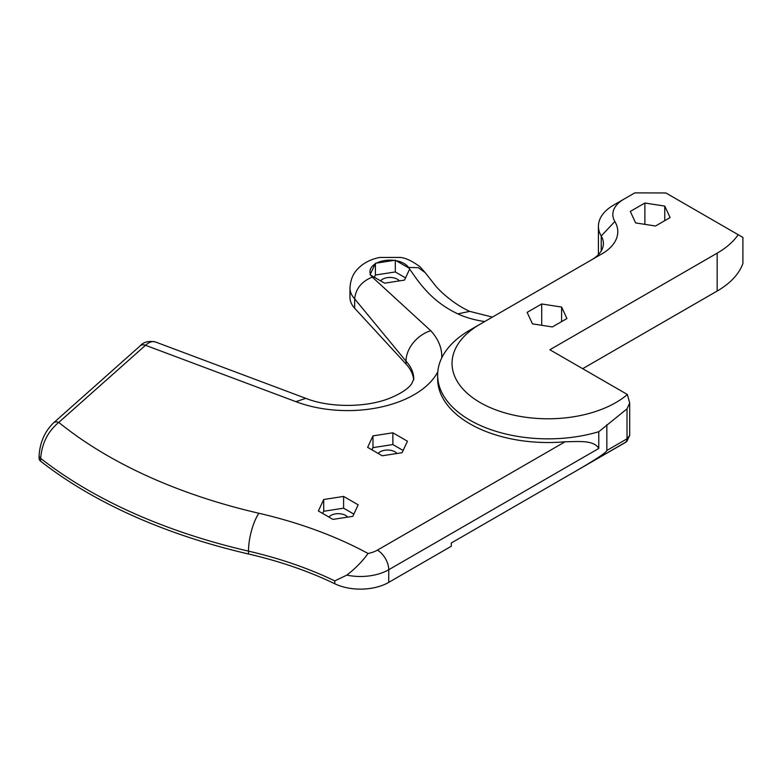 <?xml version="1.0" encoding="UTF-8"?>
<svg xmlns="http://www.w3.org/2000/svg" width="782" height="782" viewBox="0 0 782 782"><rect width="100%" height="100%" fill="white"/><g stroke="black" fill="none" stroke-linecap="round" stroke-linejoin="round"><path stroke-width="1.17" d="M352.838 516.316L358.176 504.83L343.601 496.423L323.709 499.502L318.382 510.988L332.946 519.395L352.838 516.316M372.975 435.877L367.648 447.363L382.212 455.779L402.104 452.7L407.442 441.214L392.877 432.798L372.975 435.877L372.975 447.636L371.949 449.855M160.222 481.683L160.613 481.859A451.976 260.944 180 0 0 258.901 513.266A347.98 200.906 180 0 1 368.039 553.48C362.506 561.261 355.439 568.475 346.837 575.112L334.794 580.909L334.794 583.763A319.985 184.738 0 0 0 248.49 553.988A479.972 277.111 0 0 1 40.664 461.233A7.996 4.614 180 0 1 39.1 458.496L39.1 455.642C39.95 442.426 44.74 431.527 53.459 422.954A7.996 5.474 -131.6 0 1 58.767 422.397L145.511 345.282L295.899 401.665L305.801 398.341L155.344 341.93A27.996 12.453 -69.4 0 0 145.511 345.282A7.996 5.474 -131.6 0 0 140.203 345.84L53.459 422.954M437.637 375.116A110.399 63.733 180 0 0 598.777 431.723L598.777 448.457C593.773 439.67 577.732 441.713 565.122 441.762A110.399 63.733 180 0 1 437.637 378.791L437.637 375.116A110.399 63.733 180 0 1 469.972 330.053L480.158 324.178A95.991 55.424 180 0 1 480.158 324.178L601.857 253.906A54.398 31.407 180 0 0 614.847 221.511A37.38 21.583 180 0 1 623.772 199.244L634.798 192.88L665.902 192.968L738.198 234.708A94.69 54.672 0 0 1 717.162 253.163L549.863 349.75L626.646 394.079A10.44 6.021 0 0 1 627.379 394.548A95.991 55.424 180 0 1 486.815 406.053A95.991 55.424 180 0 1 480.148 324.178L469.972 330.053M532.474 323.865L552.366 326.944L566.93 318.538L561.603 307.052L541.701 303.973L527.136 312.38L532.474 323.865M635.639 222.919L655.541 225.998L670.106 217.582L664.768 206.096L644.876 203.017L630.312 211.433L635.639 222.919M613.587 205.128L623.772 199.244L613.587 205.128A51.778 29.892 180 0 0 598.426 226.262L598.426 254.6M598.777 431.723L627.017 408.859L629.696 402.984L627.379 394.548M629.696 402.984L629.696 435.369L627.017 438.819L606.842 450.471C606.363 452.514 595.776 459.533 575.083 471.526L451.292 542.991L451.292 546.256L388.732 582.375A39.999 23.089 180 0 1 334.794 583.763M582.668 368.693L717.162 291.041A94.69 54.672 0 0 0 742.9 263.544L742.9 237.425L738.198 234.708M396.953 453.492A10.401 6.002 0 0 0 387.589 450.041A10.401 6.002 0 0 0 378.165 453.443M399.387 280.894A10.401 6.002 0 0 0 390.023 277.444A10.401 6.002 0 0 0 380.599 280.846M409.035 268.128L395.301 260.211L375.409 263.28L370.072 274.775L384.636 283.172L404.538 280.093L409.66 269.047C416.034 278.382 420.452 284.668 428.331 292.927C436.903 301.696 446.747 308.675 457.851 313.875L469.708 311.373C453.726 304.169 440.344 291.471 435.945 286.29L425.125 272.556L418.272 267.669L408.585 267.473L409.66 269.047M606.842 450.471L606.842 424.694M258.901 513.266A27.996 8.494 103 0 0 248.49 551.134A479.972 277.111 180 0 1 40.664 458.379C41.857 443.423 47.888 431.429 58.767 422.397A451.976 260.944 180 0 0 160.212 481.692M441.713 357.961A94.163 54.359 180 0 0 430.745 330.708L372.31 277.111A20 11.544 180 0 1 370.961 275.274M406.024 364.021L406.024 361.167L354.657 298.861A39.999 23.089 180 0 1 349.974 288.011L349.974 297.404A39.999 23.089 0 0 0 354.657 308.245L406.024 364.021A66.157 38.201 180 0 1 413.668 379.915M626.753 441.547L575.083 471.526L625.072 442.661A7.996 5.093 60 0 0 627.017 438.819L627.017 408.859M717.162 253.163L717.162 291.041L714.328 292.673A90.683 52.355 0 0 0 714.406 292.634M614.847 221.511L601.231 235.969A51.778 29.892 180 0 1 598.426 226.262M601.231 250.954L601.231 235.969A39.999 23.089 180 0 1 603.391 243.456A39.999 23.089 180 0 1 591.769 259.732M405.565 277.884L395.301 271.96L375.409 275.029L374.373 277.248M395.301 271.96L395.301 260.211M375.409 275.029L375.409 263.28M664.768 220.661L664.768 206.096M644.876 224.346L644.876 203.017M561.603 321.617L561.603 307.052M541.701 325.302L541.701 303.973M403.131 450.481L392.877 444.557L372.975 447.636M392.877 444.557L392.877 432.798M347.687 517.117A10.401 6.002 0 0 0 338.323 513.666A10.401 6.002 0 0 0 328.899 517.068M322.683 513.471L323.709 511.262L343.601 508.183L353.865 514.106M323.709 511.262L323.709 499.502M343.601 508.183L343.601 496.423M565.122 441.762L377.423 550.127A23.998 13.851 180 0 1 368.039 553.48M437.783 371.88A94.163 54.359 180 0 1 295.899 401.665M396.191 260.709A20 11.544 180 0 1 408.585 267.473M376.621 263.084A20 11.544 180 0 1 394.089 260.386M370.404 274.062A20 11.544 180 0 1 375.077 263.984M377.423 550.127A16.002 9.237 60 0 1 388.732 569.726L598.777 448.457M346.837 575.112A39.999 23.089 180 0 0 388.732 569.726L388.732 582.375M484.732 321.529A67.995 39.256 180 0 1 457.851 313.875M354.657 308.245L354.657 298.861C355.781 288.666 361.665 281.412 372.31 277.111M334.794 580.909A319.985 184.738 180 0 0 248.49 551.134L248.49 553.988M39.1 455.642A7.996 4.614 180 0 0 40.664 458.379L40.664 461.233M430.745 330.708A27.996 20.185 137.4 0 0 406.024 361.167A66.157 38.201 180 0 1 413.766 379.094L411.713 383.757C410.286 385.78 405.545 391.782 389.827 398.175C366.406 407.735 329.418 407.823 305.821 398.351M425.125 272.556L420.022 266.77C412.094 260.953 405.447 257.835 400.071 257.425L379.681 257.464C372.555 258.822 366.318 261.628 360.952 265.9C356.387 269.829 350.805 275.196 349.974 288.011M492.406 317.101L469.708 311.363M140.203 345.84C143.507 341.998 148.551 340.698 155.344 341.93M629.696 435.378L626.763 441.566"/></g></svg>

